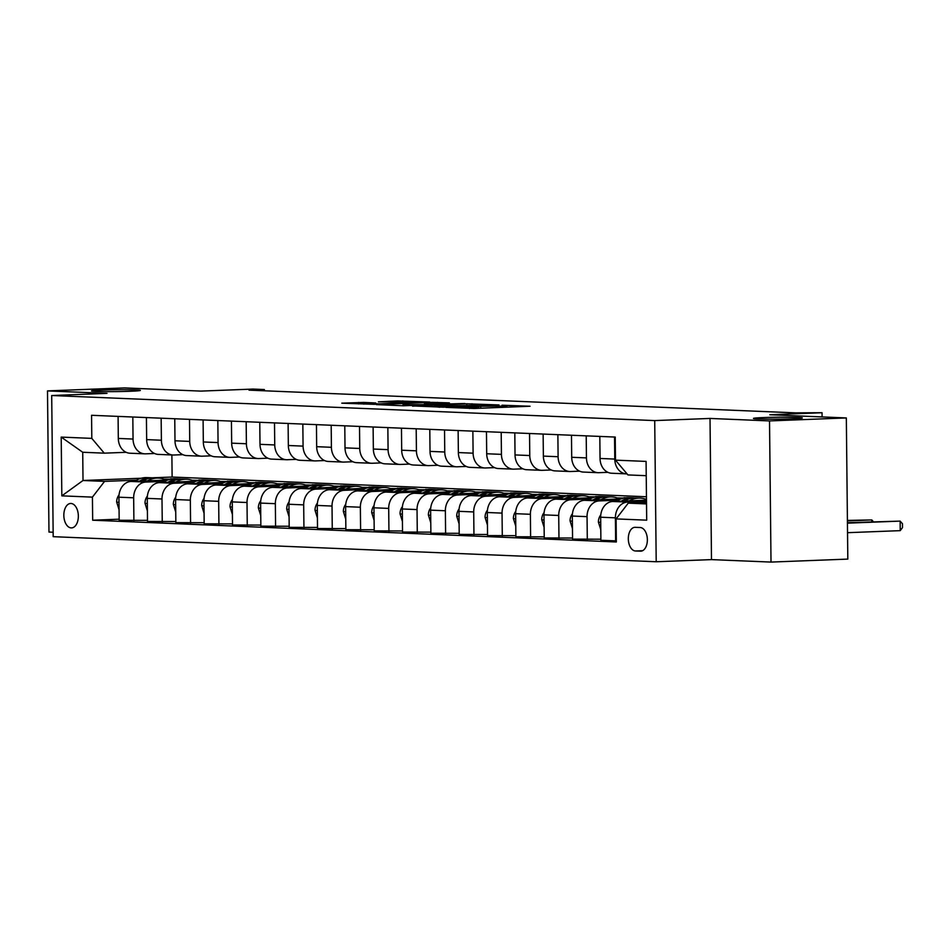 <?xml version="1.0" encoding="UTF-8"?>
<svg xmlns="http://www.w3.org/2000/svg" width="950" height="950" viewBox="0 0 950 950"><rect width="100%" height="100%" fill="white"/><g stroke="black" fill="none" stroke-linecap="round" stroke-linejoin="round"><path stroke-width="1.43" d="M445.93 407.372L474.252 408.476L530.053 406.244L502.016 405.199L506.861 405.721L501.992 406.137L473.967 406.279L478.824 406.802L469.419 407.407L445.93 407.372M130.447 391.258A24.439 0.938 -0.6 0 0 140.374 390.402A24.439 0.938 -0.6 0 0 126.944 389.702A24.439 0.938 -0.6 0 0 101.436 390.058A24.439 0.938 -0.6 0 0 91.509 390.913A24.439 0.938 -0.6 0 0 104.927 391.614A24.439 0.938 -0.6 0 0 130.447 391.258M792.395 418.784A24.439 0.938 -0.6 0 0 802.322 417.917A24.439 0.938 -0.6 0 0 788.904 417.228A24.439 0.938 -0.6 0 0 763.384 417.572A24.439 0.938 -0.6 0 0 753.457 418.428A24.439 0.938 -0.6 0 0 766.887 419.128A24.439 0.938 -0.6 0 0 792.395 418.784M71.226 527.903A12.219 7.244 -92.2 0 0 71.571 527.903A12.219 7.244 -92.2 0 0 78.339 515.696A12.219 7.244 -92.2 0 0 70.965 503.476A12.219 7.244 -92.2 0 0 70.621 503.476A12.219 7.244 -92.2 0 0 63.84 515.684A12.219 7.244 -92.2 0 0 71.226 527.903M363.767 402.42L341.786 403.168L374.015 404.308L429.816 402.076L397.587 400.924L378.397 401.85L419.971 402.076L380.166 403.821L364.194 403.679L375.737 402.966L363.767 402.42L363.791 404.13M769.524 420.921L710.018 418.439L711.491 559.609L771.008 562.079L769.524 420.921L846.331 417.941L769.821 414.758L822.047 412.728L795.352 412.858L249.019 390.141L264.373 389.548L253.044 389.072L200.818 391.103L124.308 387.921L47.5 390.901L48.973 532.059L53.141 532.237M710.018 418.439L654.716 420.589L51.704 395.521L107.006 393.371L47.5 390.901M412.502 405.911L443.211 407.182L499.011 404.949L466.782 403.798L412.514 406.149M403.37 405.769L376.378 404.605L432.191 402.361L449.397 402.883L424.341 403.999L432.523 404.391L464.859 403.512L403.37 405.769M846.331 417.941L847.816 559.099L771.008 562.079M640.205 527.523L635.217 527.321A11.839 7.018 -92.2 0 0 634.885 527.321A11.839 7.018 -92.2 0 0 628.318 539.137A11.839 7.018 -92.2 0 0 635.467 550.976L640.454 551.178A11.839 7.018 -92.2 0 0 640.787 551.178A11.839 7.018 -92.2 0 0 647.354 539.362A11.839 7.018 -92.2 0 0 640.205 527.523M654.716 420.589L656.201 561.747L53.188 536.679L51.704 395.521M646.226 475.689L627.926 474.929L615.481 460.144L615.232 437.059L91.568 415.293L91.806 438.378L104.263 453.162L82.721 452.259L83.018 480.498L104.559 481.389L136.61 480.142M615.481 460.144L646.083 461.415L646.701 520.173L616.099 518.902L628.223 503.156L646.511 502.455M119.166 519.187L92.673 520.208L616.336 541.975L616.099 518.902M92.673 520.208L92.423 497.123L61.821 495.853L61.204 437.095L91.806 438.378M711.491 559.609L656.201 561.747M264.397 390.782L264.373 389.548M822.094 416.931L822.047 412.728M628.223 503.156L646.523 503.916M171.879 454.967L172.116 477.043L646.451 496.755M172.116 477.043L152 477.814M141.348 478.23L83.018 480.498L61.821 495.853M163.792 479.097L170.608 479.192M172.354 478.895L170.608 478.824M147.499 520.362L119.177 520.279L118.928 497.194A15.271 12.279 -87.6 0 1 131.064 481.448L167.746 480.035M133.903 520.885L133.665 497.8A15.271 12.279 -87.6 0 1 145.801 482.066L164.956 481.329M192.126 480.272L198.954 480.367M200.688 480.082L198.942 479.999M175.833 521.538L147.511 521.455L147.274 498.37A15.271 12.279 -87.6 0 1 159.398 482.636L196.08 481.211M162.248 522.061L161.999 498.988A15.271 12.279 -87.6 0 1 174.135 483.241L193.289 482.505M220.459 481.448L227.287 481.543M229.021 481.258L227.287 481.187M204.167 522.714L175.845 522.631L175.607 499.546A15.271 12.279 -87.6 0 1 187.732 483.811L224.414 482.386M190.582 523.248L190.344 500.163A15.271 12.279 -87.6 0 1 202.469 484.417L221.623 483.681M248.805 482.624L255.621 482.719M257.355 482.434L255.621 482.363M232.513 523.889L204.179 523.806L203.941 500.721A15.271 12.279 -87.6 0 1 216.066 484.987L252.759 483.562M218.916 524.424L218.678 501.339A15.271 12.279 -87.6 0 1 230.803 485.604L249.957 484.856M277.139 483.799L283.955 483.906M285.701 483.609L283.955 483.538M260.846 525.077L232.524 524.982L232.275 501.909A15.271 12.279 -87.6 0 1 244.411 486.162L281.093 484.749M247.261 525.599L247.012 502.514A15.271 12.279 -87.6 0 1 259.148 486.78L278.303 486.032M305.473 484.987L312.301 485.082M314.034 484.785L312.289 484.714M289.18 526.253L260.858 526.169L260.621 503.084A15.271 12.279 -87.6 0 1 272.745 487.35L309.427 485.925M275.595 526.775L275.346 503.69A15.271 12.279 -87.6 0 1 287.482 487.956L306.636 487.219M333.806 486.162L340.634 486.258M342.368 485.973L340.634 485.901M317.526 527.428L289.192 527.345L288.954 504.26A15.271 12.279 -87.6 0 1 301.079 488.526L337.761 487.101M303.929 527.951L303.691 504.878A15.271 12.279 -87.6 0 1 315.816 489.131L334.97 488.395M362.152 487.338L368.968 487.433M370.702 487.148L368.968 487.077M345.859 528.604L317.526 528.521L317.288 505.436A15.271 12.279 -87.6 0 1 329.424 489.701L366.106 488.276M332.262 529.138L332.025 506.053A15.271 12.279 -87.6 0 1 344.149 490.319L363.304 489.571M390.486 488.514L397.302 488.609M399.048 488.324L397.302 488.253M374.193 529.779L345.871 529.696L345.622 506.611A15.271 12.279 -87.6 0 1 357.758 490.877L394.44 489.452M360.608 530.314L360.359 507.229A15.271 12.279 -87.6 0 1 372.495 491.494L391.649 490.746M418.819 489.689L425.647 489.796M427.381 489.499L425.636 489.428M402.527 530.967L374.205 530.872L373.968 507.799A15.271 12.279 -87.6 0 1 386.092 492.053L422.774 490.639M388.942 531.489L388.704 508.404A15.271 12.279 -87.6 0 1 400.829 492.67L419.983 491.922M447.165 490.877L453.981 490.972M455.715 490.675L453.981 490.604M430.872 532.143L402.539 532.059L402.301 508.974A15.271 12.279 -87.6 0 1 414.426 493.24L451.108 491.815M417.276 532.665L417.038 509.58A15.271 12.279 -87.6 0 1 429.162 493.846L448.317 493.109M475.499 492.053L482.315 492.147M484.061 491.863L482.315 491.791M459.206 533.318L430.884 533.235L430.635 510.15A15.271 12.279 -87.6 0 1 442.771 494.416L479.453 492.991M445.609 533.841L445.372 510.767A15.271 12.279 -87.6 0 1 457.496 495.021L476.662 494.285M503.832 493.228L510.661 493.323M512.394 493.038L510.649 492.967M487.54 534.494L459.218 534.411L458.969 511.326A15.271 12.279 -87.6 0 1 471.105 495.591L507.787 494.166M473.955 535.028L473.706 511.943A15.271 12.279 -87.6 0 1 485.842 496.209L504.996 495.461M532.166 494.404L538.994 494.499M540.728 494.214L538.994 494.142M515.874 535.669L487.552 535.586L487.314 512.501A15.271 12.279 -87.6 0 1 499.439 496.767L536.121 495.342M502.289 536.204L502.051 513.119A15.271 12.279 -87.6 0 1 514.176 497.384L533.33 496.636M560.512 495.579L567.328 495.686M569.062 495.389L567.328 495.318M544.219 536.857L515.886 536.762L515.648 513.689A15.271 12.279 -87.6 0 1 527.773 497.942L564.466 496.529M530.622 537.379L530.385 514.294A15.271 12.279 -87.6 0 1 542.509 498.56L561.664 497.812M588.846 496.767L595.662 496.862M597.408 496.565L595.662 496.494M572.553 538.033L544.231 537.949L543.982 514.864A15.271 12.279 -87.6 0 1 556.118 499.13L592.8 497.705M558.968 538.555L558.719 515.47A15.271 12.279 -87.6 0 1 570.855 499.736L590.009 498.999M617.179 497.942L624.008 498.037M625.741 497.753L623.996 497.681M600.887 539.208L572.565 539.125L572.327 516.04A15.271 12.279 -87.6 0 1 584.452 500.306L621.134 498.881M587.302 539.731L587.053 516.658A15.271 12.279 -87.6 0 1 599.189 500.911L618.343 500.175M645.513 499.118L646.475 499.082M616.324 540.883L600.899 540.301L600.661 517.216A15.271 12.279 -87.6 0 1 612.786 501.481L646.487 500.175M615.636 540.918L615.398 517.833A15.271 12.279 -87.6 0 1 627.523 502.099L646.499 501.363M607.917 472.328L598.892 472.684A15.271 12.279 -87.6 0 1 598.096 472.684A15.271 12.279 -87.6 0 1 586.447 457.9L586.209 435.848M579.583 471.152L570.558 471.509A15.271 12.279 -87.6 0 1 569.763 471.509A15.271 12.279 -87.6 0 1 558.101 456.724L557.876 434.673M551.237 469.977L542.212 470.321A15.271 12.279 -87.6 0 1 541.429 470.321A15.271 12.279 -87.6 0 1 529.768 455.537L529.542 433.497M522.904 468.801L513.879 469.146A15.271 12.279 -87.6 0 1 513.083 469.146A15.271 12.279 -87.6 0 1 501.434 454.361L501.196 432.321M494.57 467.626L485.545 467.97A15.271 12.279 -87.6 0 1 484.749 467.97A15.271 12.279 -87.6 0 1 473.1 453.186L472.863 431.146M466.236 466.438L457.211 466.794A15.271 12.279 -87.6 0 1 456.416 466.794A15.271 12.279 -87.6 0 1 444.754 452.01L444.529 429.958M437.891 465.262L428.866 465.619A15.271 12.279 -87.6 0 1 428.07 465.619A15.271 12.279 -87.6 0 1 416.421 450.834L416.195 428.782M409.557 464.087L400.532 464.431A15.271 12.279 -87.6 0 1 399.736 464.431A15.271 12.279 -87.6 0 1 388.087 449.647L387.849 427.607M381.223 462.911L372.198 463.256A15.271 12.279 -87.6 0 1 371.402 463.256A15.271 12.279 -87.6 0 1 359.741 448.471L359.516 426.431M352.878 461.736L343.864 462.08A15.271 12.279 -87.6 0 1 343.069 462.08A15.271 12.279 -87.6 0 1 331.407 447.296L331.182 425.256M324.544 460.548L315.519 460.904A15.271 12.279 -87.6 0 1 314.723 460.904A15.271 12.279 -87.6 0 1 303.074 446.12L302.836 424.068M296.21 459.372L287.185 459.729A15.271 12.279 -87.6 0 1 286.389 459.717A15.271 12.279 -87.6 0 1 274.74 444.944L274.502 422.892M267.876 458.197L258.851 458.541A15.271 12.279 -87.6 0 1 258.056 458.541A15.271 12.279 -87.6 0 1 246.394 443.757L246.169 421.717M239.531 457.021L230.506 457.366A15.271 12.279 -87.6 0 1 229.722 457.366A15.271 12.279 -87.6 0 1 218.061 442.581L217.835 420.541M211.197 455.846L202.172 456.19A15.271 12.279 -87.6 0 1 201.376 456.19A15.271 12.279 -87.6 0 1 189.727 441.406L189.489 419.366M182.863 454.658L173.838 455.014A15.271 12.279 -87.6 0 1 173.042 455.014A15.271 12.279 -87.6 0 1 161.393 440.23L161.156 418.178M154.529 453.483L145.504 453.839A15.271 12.279 -87.6 0 1 144.709 453.827A15.271 12.279 -87.6 0 1 133.048 439.054L132.822 417.003M126.184 452.307L104.263 453.162M627.036 473.872A15.271 12.279 -87.6 0 1 626.43 473.86A15.271 12.279 -87.6 0 1 614.781 459.076L614.543 437.036M626.43 473.86L611.693 473.242A15.271 12.279 -87.6 0 1 600.044 458.458L599.818 436.418M598.096 472.684L583.359 472.067A15.271 12.279 -87.6 0 1 571.71 457.282L571.472 435.242M569.763 471.509L555.026 470.891A15.271 12.279 -87.6 0 1 543.364 456.107L543.139 434.067M541.429 470.321L526.692 469.716A15.271 12.279 -87.6 0 1 515.031 454.931L514.805 432.879M513.083 469.146L498.346 468.54A15.271 12.279 -87.6 0 1 486.697 453.756L486.471 431.704M484.749 467.97L470.012 467.353A15.271 12.279 -87.6 0 1 458.363 452.568L458.126 430.528M456.416 466.794L441.679 466.177A15.271 12.279 -87.6 0 1 430.017 451.392L429.792 429.353M428.07 465.619L413.345 465.001A15.271 12.279 -87.6 0 1 401.684 450.217L401.458 428.177M399.736 464.431L384.999 463.826A15.271 12.279 -87.6 0 1 373.35 449.041L373.113 426.989M371.402 463.256L356.666 462.65A15.271 12.279 -87.6 0 1 345.016 447.866L344.779 425.814M343.069 462.08L328.332 461.463A15.271 12.279 -87.6 0 1 316.671 446.678L316.445 424.638M314.723 460.904L299.986 460.287A15.271 12.279 -87.6 0 1 288.337 445.503L288.111 423.463M286.389 459.717L271.652 459.111A15.271 12.279 -87.6 0 1 260.003 444.327L259.766 422.287M258.056 458.541L243.319 457.936A15.271 12.279 -87.6 0 1 231.669 443.151L231.432 421.099M229.722 457.366L214.985 456.76A15.271 12.279 -87.6 0 1 203.324 441.976L203.098 419.924M201.376 456.19L186.639 455.572A15.271 12.279 -87.6 0 1 174.99 440.788L174.764 418.748M173.042 455.014L158.306 454.397A15.271 12.279 -87.6 0 1 146.656 439.613L146.419 417.572M144.709 453.827L129.972 453.221A15.271 12.279 -87.6 0 1 118.311 438.437L118.085 416.397M104.559 481.389L92.423 497.123M61.204 437.095L82.721 452.259M439.743 406.944L492.124 404.985L439.054 406.137L434.174 406.564L439.755 407.241M403.014 404.759L429.032 404.629L403.014 404.759M644.801 502.514A29.213 23.489 -87.6 0 1 646.499 501.446M847.531 532.689L900.232 530.646L900.137 521.111L847.424 522.702M847.436 523.153L900.137 521.111L902.464 523.747L902.5 527.559L900.232 530.646M629.328 500.84A29.213 23.489 -87.6 0 1 640.122 498.097A29.213 23.489 -87.6 0 1 646.475 499.474M600.792 529.756L598.393 522.025A10.117 8.134 -87.6 0 1 600.78 514.876M616.455 501.339A29.213 23.489 -87.6 0 1 628.781 497.634L633.092 497.812A29.213 23.489 92.4 0 0 621.312 501.149M624.399 501.03A29.213 23.489 -87.6 0 1 635.811 497.919L640.122 498.097M634.446 497.919A29.213 23.489 92.4 0 0 633.092 497.812M847.412 520.885L871.803 519.935L847.4 520.422M871.815 521.752L871.803 519.935L873.347 521.692M600.994 499.664A29.213 23.489 -87.6 0 1 611.788 496.921A29.213 23.489 -87.6 0 1 619.59 498.94M572.458 528.58L570.059 520.849A10.117 8.134 -87.6 0 1 572.446 513.701M588.121 500.163A29.213 23.489 -87.6 0 1 600.447 496.446L604.758 496.636A29.213 23.489 92.4 0 0 592.978 499.973M596.066 499.854A29.213 23.489 -87.6 0 1 607.477 496.743L611.788 496.921M606.112 496.731A29.213 23.489 92.4 0 0 604.758 496.636M572.66 498.489A29.213 23.489 -87.6 0 1 583.442 495.746A29.213 23.489 -87.6 0 1 591.244 497.764M544.112 527.404L541.714 519.674A10.117 8.134 -87.6 0 1 544.101 512.525M559.788 498.988A29.213 23.489 -87.6 0 1 572.114 495.271L576.424 495.449A29.213 23.489 92.4 0 0 564.644 498.798M567.732 498.679A29.213 23.489 -87.6 0 1 579.144 495.567L583.442 495.746M577.778 495.556A29.213 23.489 92.4 0 0 576.424 495.449M544.314 497.301A29.213 23.489 -87.6 0 1 555.109 494.57A29.213 23.489 -87.6 0 1 562.911 496.589M515.779 526.217L513.38 518.498A10.117 8.134 -87.6 0 1 515.767 511.349M531.454 497.8A29.213 23.489 -87.6 0 1 543.78 494.095L548.079 494.273A29.213 23.489 92.4 0 0 536.311 497.622M539.398 497.491A29.213 23.489 -87.6 0 1 550.798 494.392L555.109 494.57M549.444 494.38A29.213 23.489 92.4 0 0 548.079 494.273M515.981 496.126A29.213 23.489 -87.6 0 1 526.775 493.383A29.213 23.489 -87.6 0 1 534.577 495.401M487.445 525.041L485.046 517.322A10.117 8.134 -87.6 0 1 487.433 510.162M503.108 496.624A29.213 23.489 -87.6 0 1 515.434 492.919L519.745 493.098A29.213 23.489 92.4 0 0 507.965 496.434M511.053 496.316A29.213 23.489 -87.6 0 1 522.464 493.204L526.775 493.383M521.099 493.204A29.213 23.489 92.4 0 0 519.745 493.098M487.647 494.95A29.213 23.489 -87.6 0 1 498.441 492.207A29.213 23.489 -87.6 0 1 506.243 494.226M459.111 523.866L456.701 516.135A10.117 8.134 -87.6 0 1 459.099 508.986M474.774 495.449A29.213 23.489 -87.6 0 1 487.101 491.744L491.411 491.922A29.213 23.489 92.4 0 0 479.631 495.259M482.719 495.14A29.213 23.489 -87.6 0 1 494.131 492.029L498.441 492.207M492.765 492.029A29.213 23.489 92.4 0 0 491.411 491.922M459.313 493.774A29.213 23.489 -87.6 0 1 470.096 491.031A29.213 23.489 -87.6 0 1 477.897 493.05M430.766 522.69L428.367 514.959A10.117 8.134 -87.6 0 1 430.754 507.811M446.441 494.273A29.213 23.489 -87.6 0 1 458.767 490.556L463.066 490.734A29.213 23.489 92.4 0 0 451.298 494.083M454.385 493.964A29.213 23.489 -87.6 0 1 465.797 490.853L470.096 491.031M464.431 490.841A29.213 23.489 92.4 0 0 463.066 490.734M430.968 492.599A29.213 23.489 -87.6 0 1 441.762 489.856A29.213 23.489 -87.6 0 1 449.564 491.874M402.432 521.514L400.033 513.784A10.117 8.134 -87.6 0 1 402.42 506.635M418.095 493.098A29.213 23.489 -87.6 0 1 430.421 489.381L434.732 489.559A29.213 23.489 92.4 0 0 422.964 492.907M426.051 492.789A29.213 23.489 -87.6 0 1 437.451 489.678L441.762 489.856M436.098 489.666A29.213 23.489 92.4 0 0 434.732 489.559M402.634 491.411A29.213 23.489 -87.6 0 1 413.428 488.68A29.213 23.489 -87.6 0 1 421.23 490.699M374.098 520.327L371.699 512.608A10.117 8.134 -87.6 0 1 374.086 505.459M389.761 491.91A29.213 23.489 -87.6 0 1 402.088 488.205L406.398 488.383A29.213 23.489 92.4 0 0 394.618 491.72M397.706 491.601A29.213 23.489 -87.6 0 1 409.117 488.502L413.428 488.68M407.752 488.49A29.213 23.489 92.4 0 0 406.398 488.383M374.3 490.236A29.213 23.489 -87.6 0 1 385.082 487.492A29.213 23.489 -87.6 0 1 392.884 489.511M345.753 519.151L343.354 511.433A10.117 8.134 -87.6 0 1 345.753 504.272M361.428 490.734A29.213 23.489 -87.6 0 1 373.754 487.029L378.064 487.207A29.213 23.489 92.4 0 0 366.284 490.544M369.372 490.426A29.213 23.489 -87.6 0 1 380.784 487.314L385.082 487.492M379.418 487.314A29.213 23.489 92.4 0 0 378.064 487.207M345.966 489.06A29.213 23.489 -87.6 0 1 356.749 486.317A29.213 23.489 -87.6 0 1 364.551 488.336M317.419 517.976L315.02 510.245A10.117 8.134 -87.6 0 1 317.407 503.096M333.094 489.559A29.213 23.489 -87.6 0 1 345.42 485.854L349.719 486.032A29.213 23.489 92.4 0 0 337.951 489.369M341.038 489.25A29.213 23.489 -87.6 0 1 352.438 486.139L356.749 486.317M351.084 486.139A29.213 23.489 92.4 0 0 349.719 486.032M317.621 487.884A29.213 23.489 -87.6 0 1 328.415 485.141A29.213 23.489 -87.6 0 1 336.217 487.16M289.085 516.8L286.686 509.069A10.117 8.134 -87.6 0 1 289.073 501.921M304.748 488.383A29.213 23.489 -87.6 0 1 317.074 484.666L321.385 484.844A29.213 23.489 92.4 0 0 309.605 488.193M312.692 488.074A29.213 23.489 -87.6 0 1 324.104 484.963L328.415 485.141M322.739 484.951A29.213 23.489 92.4 0 0 321.385 484.844M289.287 486.697A29.213 23.489 -87.6 0 1 300.081 483.966A29.213 23.489 -87.6 0 1 307.883 485.984M260.751 515.624L258.353 507.894A10.117 8.134 -87.6 0 1 260.739 500.745M276.414 487.207A29.213 23.489 -87.6 0 1 288.741 483.491L293.051 483.669A29.213 23.489 92.4 0 0 281.271 487.017M284.359 486.899A29.213 23.489 -87.6 0 1 295.771 483.787L300.081 483.966M294.405 483.776A29.213 23.489 92.4 0 0 293.051 483.669M260.953 485.521A29.213 23.489 -87.6 0 1 271.736 482.79A29.213 23.489 -87.6 0 1 279.538 484.809M232.406 514.437L230.007 506.718A10.117 8.134 -87.6 0 1 232.394 499.569M248.081 486.02A29.213 23.489 -87.6 0 1 260.407 482.315L264.717 482.493A29.213 23.489 92.4 0 0 252.938 485.83M256.025 485.711A29.213 23.489 -87.6 0 1 267.437 482.612L271.736 482.79M266.071 482.6A29.213 23.489 92.4 0 0 264.717 482.493M232.607 484.346A29.213 23.489 -87.6 0 1 243.402 481.603A29.213 23.489 -87.6 0 1 251.204 483.621M204.072 513.261L201.673 505.543A10.117 8.134 -87.6 0 1 204.06 498.382M219.747 484.844A29.213 23.489 -87.6 0 1 232.073 481.139L236.372 481.317A29.213 23.489 92.4 0 0 224.604 484.654M227.691 484.536A29.213 23.489 -87.6 0 1 239.091 481.424L243.402 481.603M237.737 481.424A29.213 23.489 92.4 0 0 236.372 481.317M204.274 483.17A29.213 23.489 -87.6 0 1 215.068 480.427A29.213 23.489 -87.6 0 1 222.87 482.446M175.738 512.086L173.339 504.355A10.117 8.134 -87.6 0 1 175.726 497.206M191.401 483.669A29.213 23.489 -87.6 0 1 203.727 479.964L208.038 480.142A29.213 23.489 92.4 0 0 196.258 483.479M199.346 483.36A29.213 23.489 -87.6 0 1 210.757 480.249L215.068 480.427M209.392 480.249A29.213 23.489 92.4 0 0 208.038 480.142M175.94 481.994A29.213 23.489 -87.6 0 1 186.734 479.251A29.213 23.489 -87.6 0 1 194.536 481.27M147.404 510.91L144.994 503.179A10.117 8.134 -87.6 0 1 147.393 496.031M163.067 482.493A29.213 23.489 -87.6 0 1 175.394 478.776L179.704 478.954A29.213 23.489 92.4 0 0 167.924 482.303M171.012 482.184A29.213 23.489 -87.6 0 1 182.424 479.073L186.734 479.251M181.058 479.061A29.213 23.489 92.4 0 0 179.704 478.954M147.606 480.807A29.213 23.489 -87.6 0 1 158.389 478.076A29.213 23.489 -87.6 0 1 166.191 480.094M119.059 509.734L116.66 502.004A10.117 8.134 -87.6 0 1 119.047 494.855M134.734 481.317A29.213 23.489 -87.6 0 1 147.06 477.601L151.359 477.779A29.213 23.489 92.4 0 0 139.591 481.128M142.678 481.009A29.213 23.489 -87.6 0 1 154.09 477.897L158.389 478.076M152.724 477.886A29.213 23.489 92.4 0 0 151.359 477.779M131.064 481.448L145.801 482.066M159.398 482.636L174.135 483.241M187.732 483.811L202.469 484.417M216.066 484.987L230.803 485.604M244.411 486.162L259.148 486.78M272.745 487.35L287.482 487.956M301.079 488.526L315.816 489.131M329.424 489.701L344.149 490.319M357.758 490.877L372.495 491.494M386.092 492.053L400.829 492.67M414.426 493.24L429.162 493.846M442.771 494.416L457.496 495.021M471.105 495.591L485.842 496.209M499.439 496.767L514.176 497.384M527.773 497.942L542.509 498.56M556.118 499.13L570.855 499.736M584.452 500.306L599.189 500.911M612.786 501.481L627.523 502.099M600.044 458.458L614.781 459.076M600.661 517.216L615.398 517.833M572.327 516.04L587.053 516.658M571.71 457.282L586.447 457.9M543.982 514.864L558.719 515.47M543.364 456.107L558.101 456.724M515.648 513.689L530.385 514.294M515.031 454.931L529.768 455.537M487.314 512.501L502.051 513.119M486.697 453.756L501.434 454.361M458.969 511.326L473.706 511.943M458.363 452.568L473.1 453.186M430.635 510.15L445.372 510.767M430.017 451.392L444.754 452.01M402.301 508.974L417.038 509.58M401.684 450.217L416.421 450.834M373.968 507.799L388.704 508.404M373.35 449.041L388.087 449.647M345.622 506.611L360.359 507.229M345.016 447.866L359.741 448.471M317.288 505.436L332.025 506.053M316.671 446.678L331.407 447.296M288.954 504.26L303.691 504.878M288.337 445.503L303.074 446.12M260.621 503.084L275.346 503.69M260.003 444.327L274.74 444.944M232.275 501.909L247.012 502.514M231.669 443.151L246.394 443.757M203.941 500.721L218.678 501.339M203.324 441.976L218.061 442.581M175.607 499.546L190.344 500.163M174.99 440.788L189.727 441.406M147.274 498.37L161.999 498.988M146.656 439.613L161.393 440.23M118.928 497.194L133.665 497.8M118.311 438.437L133.048 439.054M641.119 551.154L640.454 551.178M642.604 550.691L635.467 550.976M469.431 408.512L469.419 407.407M473.955 408.488L473.943 407.229M480.712 408.227L480.7 406.398M497.479 407.574L497.468 406.315M502.004 407.396L501.992 406.137M466.794 405.068L466.782 403.798M472.043 404.866L472.031 403.774M432.202 403.619L432.191 402.361M437.439 403.418L437.428 402.337M397.599 402.183L397.587 400.924M402.836 401.981L402.824 400.9M358.542 403.904L358.53 402.444M598.452 522.227L600.709 522.322M570.107 521.039L572.375 521.134M541.773 519.864L544.041 519.959M513.439 518.688L515.707 518.783M485.106 517.513L487.362 517.607M456.76 516.337L459.028 516.432M428.426 515.149L430.694 515.244M400.093 513.974L402.349 514.069M371.747 512.798L374.015 512.893M343.413 511.622L345.681 511.718M315.079 510.447L317.348 510.542M286.746 509.259L289.002 509.354M258.4 508.084L260.668 508.179M230.066 506.908L232.334 507.003M201.732 505.733L204.001 505.827M173.399 504.557L175.655 504.652M145.053 503.369L147.321 503.464M116.719 502.194L118.987 502.289M478.836 408.298L478.824 406.802M506.884 407.206L506.861 405.721"/></g></svg>
